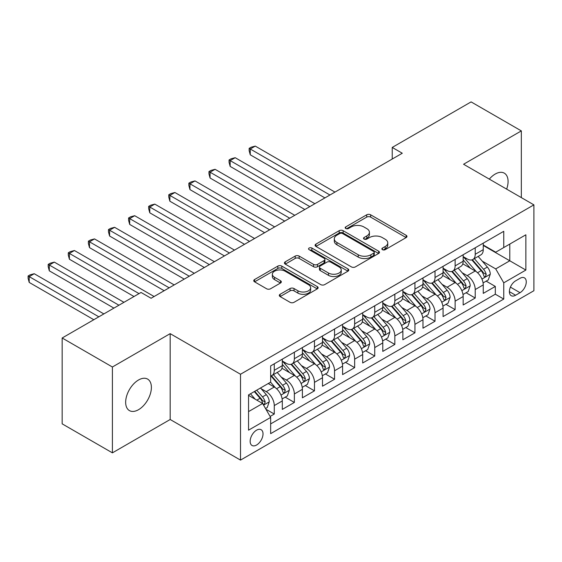 <?xml version="1.0" encoding="UTF-8"?>
<svg xmlns="http://www.w3.org/2000/svg" width="562" height="562" viewBox="0 0 562 562"><rect width="100%" height="100%" fill="white"/><g stroke="black" fill="none" stroke-linecap="round" stroke-linejoin="round"><path stroke-width="0.84" d="M382.441 249.676A1.953 1.124 0 0 0 385.202 249.676L406.157 237.578A2.789 1.609 0 0 0 406.972 236.44A2.789 1.609 0 0 0 406.157 235.302L370.653 214.803A2.789 1.609 0 0 0 366.705 214.803L345.749 226.9A1.953 1.124 0 0 0 345.18 227.701A1.953 1.124 0 0 0 345.749 228.495A1.953 1.124 0 0 0 348.51 228.495L351.222 226.929A8.929 5.156 0 0 1 363.846 226.929L366.803 228.643A8.929 5.156 0 0 1 369.417 232.282A8.929 5.156 0 0 1 366.803 235.928L364.092 237.494A1.953 1.124 0 0 0 363.523 238.288A1.953 1.124 0 0 0 364.092 239.089A1.953 1.124 0 0 0 366.853 239.089L369.564 237.522A8.929 5.156 0 0 1 382.188 237.522L385.153 239.229A8.929 5.156 0 0 1 387.766 242.875A8.929 5.156 0 0 1 385.153 246.521L382.441 248.088A1.953 1.124 0 0 0 381.865 248.882A1.953 1.124 0 0 0 382.441 249.676L382.441 248.088M138.526 409.698A18.188 10.502 120 0 0 150.405 393.667A18.188 10.502 120 0 0 147.616 379.09A18.188 10.502 120 0 0 138.526 379.996A18.188 10.502 120 0 0 126.64 396.02A18.188 10.502 120 0 0 129.429 410.597A18.188 10.502 120 0 0 138.526 409.698M506.643 189.127A18.188 10.502 120 0 0 504.311 173.159A18.188 10.502 120 0 0 495.213 174.058A18.188 10.502 120 0 0 489.312 179.123M256.581 445.02A9.097 5.248 120 0 0 262.524 437.011A9.097 5.248 120 0 0 261.133 429.719A9.097 5.248 120 0 0 256.581 430.169A9.097 5.248 120 0 0 250.645 438.184A9.097 5.248 120 0 0 252.036 445.476A9.097 5.248 120 0 0 256.581 445.02M280.115 294.291A2.789 1.609 0 0 0 279.3 295.429A2.789 1.609 0 0 0 280.115 296.567L290.076 302.321A2.789 1.609 0 0 0 294.017 302.321L317.298 288.882A2.789 1.609 0 0 0 318.113 287.744A2.789 1.609 0 0 0 317.298 286.606L281.794 266.107A2.789 1.609 0 0 0 277.846 266.107L254.572 279.546A2.789 1.609 0 0 0 253.757 280.684A2.789 1.609 0 0 0 254.572 281.822L266.606 288.77A2.789 1.609 0 0 0 270.547 288.77L280.508 283.016A2.789 1.609 0 0 0 281.323 281.878A2.789 1.609 0 0 0 280.508 280.74L274.544 277.298A7.461 4.306 0 0 1 272.359 274.249A7.461 4.306 0 0 1 276.961 270.266A7.461 4.306 0 0 1 285.096 271.2L308.468 284.695A7.461 4.306 0 0 1 310.653 287.744A7.461 4.306 0 0 1 306.051 291.727A7.461 4.306 0 0 1 297.916 290.793L294.017 288.538A2.789 1.609 0 0 0 290.076 288.538L280.115 294.291L280.115 296.567M170.174 333.645L112.4 367L62.164 337.994L62.164 423.846L112.4 452.853L170.174 419.498L240.508 460.102L240.508 374.25L170.174 333.645L170.174 419.498M521.339 197.613L521.339 130.897L463.566 164.252L533.9 204.863L240.508 374.25M521.339 130.897L471.104 101.898L392.227 147.434L392.227 159.032M62.164 337.994L141.034 292.458L151.087 298.26L402.273 153.236L392.227 147.434M351.419 266.901A2.789 1.609 0 0 0 355.367 266.901L378.64 253.462A2.789 1.609 0 0 0 379.455 252.324A2.789 1.609 0 0 0 378.64 251.186L343.136 230.687A2.789 1.609 0 0 0 339.188 230.687L315.914 244.126A2.789 1.609 0 0 0 315.099 245.264A2.789 1.609 0 0 0 315.914 246.402L351.419 266.901M309.894 250.104A1.953 1.124 0 0 1 311.875 250.378L311.875 248.053L347.969 268.896A2.789 1.609 0 0 1 348.784 270.034A2.789 1.609 0 0 1 347.969 271.172L324.695 284.611A2.789 1.609 0 0 1 320.747 284.611L285.243 264.112L285.243 261.836A2.789 1.609 0 0 0 284.428 262.974A2.789 1.609 0 0 0 285.243 264.112M285.243 261.836L295.205 256.082A2.789 1.609 0 0 1 299.146 256.082L313.547 264.4A2.789 1.609 0 0 0 317.495 264.4L324.098 260.585A2.789 1.609 0 0 0 324.92 259.447A2.789 1.609 0 0 0 324.098 258.302L309.107 249.647A1.953 1.124 0 0 1 308.538 248.854A1.953 1.124 0 0 1 309.746 247.814A1.953 1.124 0 0 1 311.875 248.053M270.097 416.456L274.27 414.046L265.931 409.234M261.182 388.742L266.226 391.651A11.366 6.561 60 0 1 274.27 405.574L282.307 400.938L282.307 409.403L294.362 402.441L285.222 397.165M281.281 377.137L286.325 380.053A11.366 6.561 60 0 1 294.362 393.976L302.398 389.333L302.398 397.805L314.46 390.843L305.314 385.56M301.373 365.539L306.423 368.447A11.366 6.561 60 0 1 314.46 382.371L322.497 377.734L322.497 386.199L334.552 379.238L325.412 373.962M321.471 353.934L326.515 356.849A11.366 6.561 60 0 1 334.552 370.772L342.595 366.129L342.595 374.601L354.65 367.639L345.504 362.357M341.563 342.335L346.613 345.244A11.366 6.561 60 0 1 354.65 359.167L362.687 354.531L362.687 362.996L374.742 356.034L365.602 350.758M361.661 330.73L366.705 333.645A11.366 6.561 60 0 1 374.742 347.569L382.785 342.925L382.785 351.398L394.84 344.436L385.694 339.153M381.76 319.132L386.804 322.04A11.366 6.561 60 0 1 394.84 335.964L402.877 331.327L402.877 339.792L414.939 332.83L405.792 327.555M401.851 307.526L406.895 310.442A11.366 6.561 60 0 1 414.939 324.365L422.975 319.722L422.975 328.194L435.03 321.232L425.891 315.949M421.95 295.928L426.994 298.836A11.366 6.561 60 0 1 435.03 312.76L443.067 308.117L443.067 316.589L455.129 309.627L445.982 304.351M442.041 284.323L447.085 287.238A11.366 6.561 60 0 1 455.129 301.162L463.165 296.518L463.165 304.99L475.22 298.029L475.22 289.556A11.366 6.561 -120 0 0 467.184 275.633L462.14 272.725M466.081 292.746L475.22 298.029M282.307 400.938A11.366 6.561 -120 0 0 274.27 387.014L268.243 383.53M302.398 389.333A11.366 6.561 -120 0 0 294.362 375.409L281.934 368.236M322.497 377.734A11.366 6.561 -120 0 0 314.46 363.811L302.033 356.631M342.595 366.129A11.366 6.561 -120 0 0 334.552 352.205L322.124 345.033M362.687 354.531A11.366 6.561 -120 0 0 354.65 340.607L342.223 333.428M382.785 342.925A11.366 6.561 -120 0 0 374.742 329.002L362.314 321.829M402.877 331.327A11.366 6.561 -120 0 0 394.84 317.404L382.413 310.224M422.975 319.722A11.366 6.561 -120 0 0 414.939 305.798L402.511 298.626M443.067 308.117A11.366 6.561 -120 0 0 435.03 294.2L422.603 287.02M463.165 296.518A11.366 6.561 -120 0 0 455.129 282.595L442.701 275.422M520.033 278.302L515.614 280.852A8.809 5.086 120 0 0 509.86 288.622A8.809 5.086 120 0 0 511.209 295.675A8.809 5.086 120 0 0 515.614 295.24L520.033 292.69A8.809 5.086 120 0 0 525.786 284.927A8.809 5.086 120 0 0 524.437 277.867A8.809 5.086 120 0 0 520.033 278.302M240.508 460.102L533.9 290.716L533.9 204.863M248.544 411.609L262.616 403.488L270.652 417.411L270.652 433.653L503.756 299.068L503.756 282.827L495.719 268.903L482.231 261.119M270.652 417.411L248.544 430.169L248.544 394.903L270.652 382.139L270.652 365.897L503.756 231.312L503.756 247.554L525.863 234.797L525.863 270.062L503.756 282.827M282.307 361.022L286.325 363.347A11.366 6.561 60 0 0 292.008 363.909L300.045 359.266A11.366 6.561 -120 0 0 302.398 354.06L302.398 347.569M302.398 349.423L306.423 351.742A11.366 6.561 60 0 0 312.107 352.304L320.143 347.667A11.366 6.561 -120 0 0 322.497 342.462L322.497 335.964M322.497 337.818L326.515 340.143A11.366 6.561 60 0 0 332.198 340.705L340.235 336.062A11.366 6.561 -120 0 0 342.595 330.856L342.595 324.358M342.595 326.22L346.613 328.538A11.366 6.561 60 0 0 352.297 329.1L360.333 324.464A11.366 6.561 -120 0 0 362.687 319.258L362.687 312.76M362.687 314.615L366.705 316.94A11.366 6.561 60 0 0 372.388 317.502L380.432 312.858A11.366 6.561 -120 0 0 382.785 307.653L382.785 301.155M382.785 303.016L386.804 305.335A11.366 6.561 60 0 0 392.487 305.897L400.523 301.26A11.366 6.561 -120 0 0 402.877 296.055L402.877 289.556M402.877 291.411L406.895 293.736A11.366 6.561 60 0 0 412.578 294.298L420.622 289.655A11.366 6.561 -120 0 0 422.975 284.449L422.975 277.951M422.975 279.813L426.994 282.131A11.366 6.561 60 0 0 432.677 282.693L440.713 278.057A11.366 6.561 -120 0 0 443.067 272.851L443.067 266.353M443.067 268.207L447.085 270.526A11.366 6.561 60 0 0 452.775 271.095L460.812 266.451A11.366 6.561 -120 0 0 463.165 261.246L463.165 254.748M270.652 423.91L495.319 294.2L495.319 286.423L483.257 293.385L483.257 284.913A11.366 6.561 -120 0 0 475.22 270.996L462.793 263.817M463.165 256.609L467.184 258.927A11.366 6.561 -120 0 0 472.867 259.489A11.366 6.561 -120 0 0 475.22 254.284L475.22 247.786M472.867 259.489L480.903 254.846A11.366 6.561 -120 0 0 483.257 249.647L483.257 243.149M274.27 363.811L274.27 370.309A11.366 6.561 60 0 1 271.917 375.507A11.366 6.561 60 0 1 270.652 375.971M271.917 375.507L279.953 370.871A11.366 6.561 -120 0 0 282.307 365.665L282.307 359.167M294.362 352.205L294.362 358.704A11.366 6.561 60 0 1 292.008 363.909M314.46 340.607L314.46 347.105A11.366 6.561 60 0 1 312.107 352.304M334.552 329.002L334.552 335.5A11.366 6.561 60 0 1 332.198 340.705M354.65 317.404L354.65 323.895A11.366 6.561 60 0 1 352.297 329.1M374.742 305.798L374.742 312.296A11.366 6.561 60 0 1 372.388 317.502M394.84 294.2L394.84 300.691A11.366 6.561 60 0 1 392.487 305.897M414.939 282.595L414.939 289.093A11.366 6.561 60 0 1 412.578 294.298M435.03 270.989L435.03 277.488A11.366 6.561 60 0 1 432.677 282.693M455.129 259.391L455.129 265.889A11.366 6.561 60 0 1 452.775 271.095M455.129 301.162L455.129 309.627M435.03 312.76L435.03 321.232M414.939 324.365L414.939 332.83M394.84 335.964L394.84 344.436M374.742 347.569L374.742 356.034M354.65 359.167L354.65 367.639M334.552 370.772L334.552 379.238M314.46 382.371L314.46 390.843M294.362 393.976L294.362 402.441M274.27 405.574L274.27 414.046M262.616 403.488L248.544 395.367M495.719 268.903L509.783 260.782L509.783 244.077L525.863 234.797M483.257 245.468L525.863 270.062M483.257 245.004L495.719 252.197L503.756 247.554M112.4 367L112.4 452.853M486.172 281.148L495.319 286.423M495.319 294.2L503.756 299.068M383.221 249.957L385.153 248.84A8.929 5.156 0 0 0 387.766 245.194L387.766 242.875M369.417 232.282L369.417 234.607A8.929 5.156 0 0 1 366.803 238.246L364.871 239.363M406.122 237.6L370.653 217.122A2.789 1.609 0 0 0 366.705 217.122L346.529 228.769M378.605 253.49L343.136 233.012A2.789 1.609 0 0 0 339.188 233.012L315.949 246.423M373.709 253.125A1.953 1.124 0 0 0 374.278 252.324A1.953 1.124 0 0 0 373.709 251.53L342.546 233.539A1.953 1.124 0 0 0 339.785 233.539L336.919 235.19A8.929 5.156 0 0 0 334.306 238.829A8.929 5.156 0 0 0 336.919 242.475L358.226 254.776A8.929 5.156 0 0 0 370.85 254.776L373.709 253.125L373.709 255.443A1.953 1.124 0 0 0 374.278 254.649L374.278 252.324M334.306 238.829L334.306 241.154A8.929 5.156 0 0 0 336.919 244.793L336.919 242.475M373.709 255.443L370.85 257.094A8.929 5.156 0 0 1 358.226 257.094L336.919 244.793M285.278 264.133L295.205 258.408L295.205 256.082M324.92 259.447L324.92 261.766A2.789 1.609 0 0 1 324.098 262.904L317.495 266.718A2.789 1.609 0 0 1 313.547 266.718L299.146 258.408A2.789 1.609 0 0 0 295.205 258.408M311.875 250.378L347.934 271.193M328.489 273.027A7.461 4.306 0 0 0 336.624 273.961A7.461 4.306 0 0 0 341.225 269.978A7.461 4.306 0 0 0 339.041 266.929L330.807 262.18A2.789 1.609 0 0 0 326.859 262.18L320.256 265.995A2.789 1.609 0 0 0 319.441 267.133A2.789 1.609 0 0 0 320.256 268.271L328.489 273.027L328.489 275.345A7.461 4.306 0 0 0 336.624 276.279A7.461 4.306 0 0 0 341.225 272.296L341.225 269.978M319.441 267.133L319.441 269.451A2.789 1.609 0 0 0 320.256 270.589L320.256 268.271M328.489 275.345L320.256 270.589M310.653 287.744L310.653 290.062A7.461 4.306 0 0 1 306.051 294.045A7.461 4.306 0 0 1 297.916 293.111L294.017 290.863A2.789 1.609 0 0 0 290.076 290.863L280.15 296.588M272.359 274.249L272.359 276.567A7.461 4.306 0 0 0 274.544 279.616L274.544 277.298M280.473 283.037L274.544 279.616M317.256 288.903L281.794 268.425A2.789 1.609 0 0 0 277.846 268.425L254.607 281.843M483.088 282.925L488.287 279.925L490.289 274.123A7.531 4.348 -120 0 0 487.359 267.055L478.178 256.427M476.337 271.727L465.448 259.124A21.742 12.554 -120 0 0 463.165 256.729M470.366 268.193L464.275 261.14A18.047 10.418 -120 0 0 463.165 259.925M334.952 192.099L255.274 146.099L250.252 149L250.252 154.803L324.906 197.901M471.841 259.897L481.128 270.652A7.531 4.348 60 0 1 483.812 275.837L484.36 276.729L485.378 276.588L486.228 274.446A7.531 4.348 -120 0 0 483.545 269.261L474.363 258.625M472.389 259.721L482.372 271.277A3.836 2.213 60 0 1 483.334 272.774L486.228 274.446M250.252 154.803L249.149 150.679L249.149 148.361L329.929 195M249.149 148.361L251.158 147.202L255.274 146.099M462.997 294.53L468.188 291.53L470.197 285.728A7.531 4.348 -120 0 0 467.261 278.654L458.079 268.025M456.246 283.332L445.357 270.722A21.742 12.554 -120 0 0 443.067 268.334M450.274 279.792L444.184 272.739A18.047 10.418 -120 0 0 443.067 271.53M314.861 203.704L235.183 157.697L230.16 160.599L230.16 166.401L304.815 209.5M451.75 271.502L461.037 282.25A7.531 4.348 60 0 1 463.72 287.442L464.268 288.334L465.287 288.194L466.13 286.051A7.531 4.348 -120 0 0 463.446 280.86L454.265 270.231M452.291 271.327L462.273 282.876A3.836 2.213 60 0 1 463.243 284.379L466.13 286.051M230.16 166.401L229.05 162.285L229.05 159.966L309.838 206.605M229.05 159.966L231.066 158.8L235.183 157.697M442.898 306.128L448.09 303.129L450.099 297.326A7.531 4.348 -120 0 0 447.169 290.259L437.988 279.63M436.147 294.931L425.258 282.328A21.742 12.554 -120 0 0 422.975 279.932M430.176 291.397L424.085 284.344A18.047 10.418 -120 0 0 422.975 283.129M294.762 215.302L215.084 169.303L210.062 172.204L210.062 178.006L284.716 221.105M431.651 283.1L440.938 293.856A7.531 4.348 60 0 1 443.622 299.04L444.17 299.932L445.188 299.792L446.038 297.649A7.531 4.348 -120 0 0 443.348 292.465L434.166 281.829M432.199 282.925L442.175 294.481A3.836 2.213 60 0 1 443.144 295.984L446.038 297.649M210.062 178.006L208.959 173.883L208.959 171.565L289.739 218.204M208.959 171.565L210.968 170.405L215.084 169.303M422.807 317.734L427.998 314.734L430.007 308.931A7.531 4.348 -120 0 0 427.071 301.857L417.889 291.228M416.056 306.536L405.167 293.926A21.742 12.554 -120 0 0 402.877 291.538M410.077 302.995L403.987 295.942A18.047 10.418 -120 0 0 402.877 294.734M274.67 226.907L194.993 180.908L189.97 183.802L189.97 189.605L264.625 232.71M411.56 294.706L420.847 305.454A7.531 4.348 60 0 1 423.53 310.645L424.078 311.538L425.097 311.397L425.94 309.255A7.531 4.348 -120 0 0 423.256 304.063L414.075 293.434M412.101 294.53L422.083 306.079A3.836 2.213 60 0 1 423.046 307.583L425.94 309.255M189.97 189.605L188.86 185.488L188.86 183.17L269.648 229.809M188.86 183.17L190.869 182.004L194.993 180.908M402.708 329.332L407.9 326.332L409.909 320.537A7.531 4.348 -120 0 0 406.979 313.463L397.798 302.834M395.957 318.134L385.068 305.531A21.742 12.554 -120 0 0 382.785 303.136M389.986 314.601L383.895 307.547A18.047 10.418 -120 0 0 382.785 306.332M254.572 238.506L174.894 192.506L169.872 195.407L169.872 201.21L244.526 244.308M391.461 306.304L400.748 317.059A7.531 4.348 60 0 1 403.432 322.244L403.98 323.143L404.998 322.995L405.848 320.853A7.531 4.348 -120 0 0 403.158 315.668L393.976 305.04M392.009 306.128L401.985 317.685A3.836 2.213 60 0 1 402.954 319.188L405.848 320.853M169.872 201.21L168.769 197.086L168.769 194.768L249.549 241.407M168.769 194.768L170.778 193.609L174.894 192.506M382.617 340.937L387.808 337.938L389.817 332.135A7.531 4.348 -120 0 0 386.881 325.061L377.699 314.432M375.859 329.739L364.97 317.13A21.742 12.554 -120 0 0 362.687 314.741M369.887 326.199L363.797 319.146A18.047 10.418 -120 0 0 362.687 317.937M234.48 250.111L154.803 204.111L149.78 207.006L149.78 212.808L224.428 255.914M371.37 317.909L380.657 328.658A7.531 4.348 60 0 1 383.34 333.849L383.888 334.741L384.907 334.601L385.75 332.458A7.531 4.348 -120 0 0 383.066 327.267L373.885 316.638M371.911 317.734L381.893 329.283A3.836 2.213 60 0 1 382.855 330.786L385.75 332.458M149.78 212.808L148.67 208.692L148.67 206.373L229.458 253.012M148.67 206.373L150.679 205.207L154.803 204.111M362.518 352.536L367.71 349.536L369.719 343.74A7.531 4.348 -120 0 0 366.789 336.666L357.608 326.037M355.767 341.338L344.878 328.735A21.742 12.554 -120 0 0 342.595 326.339M349.796 337.804L343.705 330.751A18.047 10.418 -120 0 0 342.595 329.536M214.382 261.709L134.704 215.71L129.681 218.611L129.681 224.414L204.336 267.512M351.271 329.508L360.558 340.263A7.531 4.348 60 0 1 363.242 345.447L363.79 346.347L364.808 346.199L365.651 344.056A7.531 4.348 -120 0 0 362.968 338.872L353.786 328.243M351.819 329.332L361.795 340.888A3.836 2.213 60 0 1 362.764 342.391L365.651 344.056M129.681 224.414L128.579 220.29L128.579 217.972L209.359 264.611M128.579 217.972L130.588 216.813L134.704 215.71M342.427 364.141L347.618 361.141L349.627 355.339A7.531 4.348 -120 0 0 346.691 348.271L337.509 337.636M335.669 352.943L324.78 340.333A21.742 12.554 -120 0 0 322.497 337.945M329.697 349.402L323.607 342.349A18.047 10.418 -120 0 0 322.497 341.141M194.29 273.315L114.613 227.315L109.59 230.216L109.59 236.012L184.238 279.117M331.173 341.113L340.46 351.861A7.531 4.348 60 0 1 343.15 357.053L343.698 357.945L344.71 357.804L345.56 355.662A7.531 4.348 -120 0 0 342.876 350.47L333.695 339.841M331.721 340.937L341.703 352.493A3.836 2.213 60 0 1 342.665 353.99L345.56 355.662M109.59 236.012L108.48 231.895L108.48 229.577L189.261 276.216M108.48 229.577L110.489 228.418L114.613 227.315M322.328 375.739L327.52 372.739L329.529 366.944A7.531 4.348 -120 0 0 326.599 359.87L317.418 349.241M315.577 364.541L304.688 351.938A21.742 12.554 -120 0 0 302.398 349.55M309.606 361.008L303.515 353.955A18.047 10.418 -120 0 0 302.398 352.739M174.192 284.913L94.514 238.913L89.491 241.815L89.491 247.617L164.146 290.716M311.081 352.711L320.368 363.466A7.531 4.348 60 0 1 323.052 368.658L323.6 369.55L324.618 369.403L325.461 367.26A7.531 4.348 -120 0 0 322.778 362.076L313.596 351.447M311.629 352.536L321.605 364.092A3.836 2.213 60 0 1 322.574 365.595L325.461 367.26M89.491 247.617L88.389 243.501L88.389 241.175L169.169 287.814M88.389 241.175L90.398 240.016L94.514 238.913M302.23 387.344L307.428 384.345L309.437 378.542A7.531 4.348 -120 0 0 306.501 371.475L297.319 360.839M295.479 376.147L284.59 363.537A21.742 12.554 -120 0 0 282.307 361.148M289.507 372.606L283.417 365.56A18.047 10.418 -120 0 0 282.307 364.345M154.1 296.518L74.423 250.519L69.393 253.42L69.393 259.215L134.002 296.518M290.983 364.317L300.27 375.072A7.531 4.348 60 0 1 302.96 380.256L303.508 381.148L304.52 381.008L305.37 378.865A7.531 4.348 -120 0 0 302.686 373.674L293.505 363.045M291.53 364.141L301.513 375.697A3.836 2.213 60 0 1 302.475 377.193L305.37 378.865M69.393 259.215L68.29 255.099L68.29 252.781L139.025 293.617M68.29 252.781L70.299 251.621L74.423 250.519M282.138 398.943L287.33 395.943L289.339 390.147A7.531 4.348 -120 0 0 286.409 383.073L277.228 372.444M275.387 387.745L270.575 382.181M269.416 384.211L268.629 383.305M123.956 302.321L54.324 262.117L49.301 265.018L49.301 270.821L113.903 308.117M270.891 375.915L280.178 386.67A7.531 4.348 60 0 1 282.862 391.862L283.41 392.754L284.428 392.606L285.271 390.464A7.531 4.348 -120 0 0 282.588 385.279L273.406 374.65M271.439 375.739L281.414 387.295A3.836 2.213 60 0 1 282.384 388.799L285.271 390.464M49.301 270.821L48.199 266.704L48.199 264.379L118.933 305.222M48.199 264.379L50.208 263.22L54.324 262.117M265.524 408.532L267.238 407.548L269.24 401.746A7.531 4.348 -120 0 0 266.311 394.679L260.529 387.984M255.134 399.168L250.483 393.786M249.317 395.81L248.544 394.917M103.858 313.919L34.226 273.722L29.203 276.623L29.203 282.419L93.812 319.722M254.298 391.581L260.08 398.275A7.531 4.348 60 0 1 262.763 403.46L263.311 404.352L264.33 404.211L265.18 402.069A7.531 4.348 -120 0 0 262.489 396.877L256.715 390.19M254.769 391.314L261.316 398.901A3.836 2.213 60 0 1 262.285 400.397L265.18 402.069M29.203 282.419L28.1 278.302L28.1 275.984L98.835 316.82M28.1 275.984L30.109 274.825L34.226 273.722M266.226 391.651L274.27 387.014M286.325 380.053L294.362 375.409M306.423 368.447L314.46 363.811M326.515 356.849L334.552 352.205M346.613 345.244L354.65 340.607M366.705 333.645L374.742 329.002M386.804 322.04L394.84 317.404M406.895 310.442L414.939 305.798M426.994 298.836L435.03 294.2M447.085 287.238L455.129 282.595M467.184 275.633L475.22 270.996M475.22 254.284L483.257 249.647M274.27 370.309L282.307 365.665M294.362 358.704L302.398 354.06M314.46 347.105L322.497 342.462M334.552 335.5L342.595 330.856M354.65 323.895L362.687 319.258M374.742 312.296L382.785 307.653M394.84 300.691L402.877 296.055M414.939 289.093L422.975 284.449M435.03 277.488L443.067 272.851M455.129 265.889L463.165 261.246M475.22 289.556L483.257 284.913M510.394 287.126L520.033 292.69M509.383 291.643L515.614 295.24M385.153 248.84L385.153 246.521M364.092 239.089L364.092 237.494M366.803 238.246L366.803 235.928M345.749 228.495L345.749 226.9M366.705 217.122L366.705 214.803M370.653 217.122L370.653 214.803M406.157 237.578L406.157 235.302M315.914 246.402L315.914 244.126M339.188 233.012L339.188 230.687M343.136 233.012L343.136 230.687M378.64 253.462L378.64 251.186M358.226 257.094L358.226 254.776M370.85 257.094L370.85 254.776M299.146 258.408L299.146 256.082M313.547 266.718L313.547 264.4M317.495 266.718L317.495 264.4M324.098 262.904L324.098 260.585M347.969 271.172L347.969 268.896M290.076 290.863L290.076 288.538M294.017 290.863L294.017 288.538M297.916 293.111L297.916 290.793M280.508 283.016L280.508 280.74M254.572 281.822L254.572 279.546M277.846 268.425L277.846 266.107M281.794 268.425L281.794 266.107M317.298 288.882L317.298 286.606M481.943 279.061L490.24 274.27M465.448 259.124L466.481 258.527M483.545 269.261L487.359 267.055M477.538 272.725L481.128 270.652M461.845 290.666L470.148 285.875M445.357 270.722L446.39 270.125M463.446 280.86L467.261 278.654M457.44 284.33L461.037 282.25M441.753 302.265L450.05 297.474M425.258 282.328L426.291 281.731M443.348 292.465L447.169 290.259M437.348 295.928L440.938 293.856M421.655 313.87L429.958 309.079M405.167 293.926L406.2 293.329M423.256 304.063L427.071 301.857M417.25 307.533L420.847 305.454M401.563 325.468L409.86 320.677M385.068 305.531L386.101 304.934M403.158 315.668L406.979 313.463M397.158 319.132L400.748 317.059M381.465 337.074L389.768 332.283M364.97 317.13L366.01 316.532M383.066 327.267L386.881 325.061M377.06 330.737L380.657 328.658M361.373 348.672L369.67 343.881M344.878 328.735L345.911 328.138M362.968 338.872L366.789 336.666M356.968 342.335L360.558 340.263M341.274 360.277L349.578 355.486M324.78 340.333L325.82 339.736M342.876 350.47L346.691 348.271M336.87 353.941L340.46 351.861M321.176 371.882L329.48 367.084M304.688 351.938L305.721 351.341M322.778 362.076L326.599 359.87M316.778 365.539L320.368 363.466M301.084 383.481L309.388 378.69M284.59 363.537L285.629 362.94M302.686 373.674L306.501 371.475M296.68 377.144L300.27 375.072M280.986 395.086L289.29 390.288M282.588 385.279L286.409 383.073M276.581 388.742L280.178 386.67M263.564 405.139L269.191 401.893M262.489 396.877L266.311 394.679M256.827 400.151L260.08 398.275"/></g></svg>

